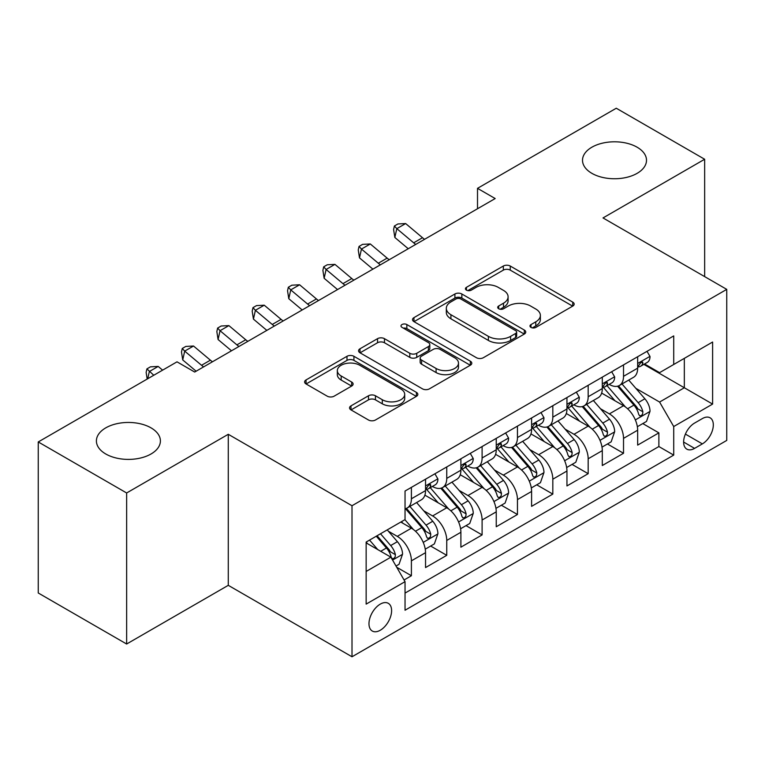 <?xml version="1.0" encoding="UTF-8"?>
<svg xmlns="http://www.w3.org/2000/svg" width="765" height="765" viewBox="0 0 765 765"><rect width="100%" height="100%" fill="white"/><g stroke="black" fill="none" stroke-linecap="round" stroke-linejoin="round"><path stroke-width="1.15" d="M530.996 327.401A3.433 1.979 0 0 0 535.854 327.401L572.727 306.115A4.906 2.831 0 0 0 574.161 304.107A4.906 2.831 0 0 0 572.727 302.108L510.255 266.038A4.906 2.831 0 0 0 503.322 266.038L466.449 287.324A3.433 1.979 0 0 0 465.445 288.73A3.433 1.979 0 0 0 466.449 290.136A3.433 1.979 0 0 0 471.307 290.136L476.079 287.382A15.702 9.065 0 0 1 498.292 287.382L503.494 290.384A15.702 9.065 0 0 1 508.094 296.791A15.702 9.065 0 0 1 503.494 303.208L498.723 305.962A3.433 1.979 0 0 0 497.719 307.367A3.433 1.979 0 0 0 498.723 308.764A3.433 1.979 0 0 0 503.58 308.764L508.352 306.01A15.702 9.065 0 0 1 530.556 306.01L535.768 309.012A15.702 9.065 0 0 1 540.367 315.429A15.702 9.065 0 0 1 535.768 321.836L530.996 324.589A3.433 1.979 0 0 0 529.992 325.995A3.433 1.979 0 0 0 530.996 327.401L530.996 324.589M151.03 427.865A31.996 18.475 0 0 0 116.156 423.858A31.996 18.475 0 0 0 96.4 440.927A31.996 18.475 0 0 0 105.771 453.989A31.996 18.475 0 0 0 140.645 457.996A31.996 18.475 0 0 0 160.401 440.927A31.996 18.475 0 0 0 151.03 427.865M637.13 147.215A31.996 18.475 0 0 0 602.256 143.208A31.996 18.475 0 0 0 582.509 160.277A31.996 18.475 0 0 0 591.881 173.339A31.996 18.475 0 0 0 626.745 177.346A31.996 18.475 0 0 0 646.502 160.277A31.996 18.475 0 0 0 637.13 147.215M380.291 630.236A15.998 9.237 120 0 0 390.743 616.141A15.998 9.237 120 0 0 388.285 603.317A15.998 9.237 120 0 0 380.291 604.111A15.998 9.237 120 0 0 369.839 618.206A15.998 9.237 120 0 0 372.287 631.029A15.998 9.237 120 0 0 380.291 630.236M350.982 405.88A4.906 2.831 0 0 0 349.548 407.888A4.906 2.831 0 0 0 350.982 409.887L368.501 420.004A4.906 2.831 0 0 0 375.443 420.004L416.389 396.366A4.906 2.831 0 0 0 417.833 394.367A4.906 2.831 0 0 0 416.389 392.359L353.927 356.299A4.906 2.831 0 0 0 346.994 356.299L306.038 379.937A4.906 2.831 0 0 0 304.604 381.945A4.906 2.831 0 0 0 306.038 383.944L327.21 396.165A4.906 2.831 0 0 0 334.152 396.165L351.671 386.048A4.906 2.831 0 0 0 353.114 384.049A4.906 2.831 0 0 0 351.671 382.041L341.18 375.978A13.129 7.583 0 0 1 337.336 370.623A13.129 7.583 0 0 1 345.436 363.624A13.129 7.583 0 0 1 359.741 365.259L400.86 389.003A13.129 7.583 0 0 1 404.704 394.367A13.129 7.583 0 0 1 396.605 401.367A13.129 7.583 0 0 1 382.299 399.722L375.443 395.763A4.906 2.831 0 0 0 368.501 395.763L350.982 405.88L350.982 409.887M228.276 434.291L126.636 492.976L38.25 441.95L38.25 592.99L126.636 644.015L228.276 585.33L352.005 656.772L352.005 505.732L228.276 434.291L228.276 585.33M704.651 276.614L704.651 159.254L603.011 217.939L726.75 289.371L352.005 505.732M704.651 159.254L616.274 108.228L477.513 188.343L477.513 208.749M38.25 441.95L177.011 361.835L194.683 372.039L495.185 198.546L477.513 188.343M476.423 357.704A4.906 2.831 0 0 0 483.365 357.704L524.312 334.056A4.906 2.831 0 0 0 525.756 332.058A4.906 2.831 0 0 0 524.312 330.05L461.85 293.99A4.906 2.831 0 0 0 454.907 293.99L413.961 317.628A4.906 2.831 0 0 0 412.526 319.636A4.906 2.831 0 0 0 413.961 321.635L476.423 357.704M403.365 328.137A3.433 1.979 0 0 1 406.846 328.625L406.846 324.542L470.351 361.204A4.906 2.831 0 0 1 471.795 363.212A4.906 2.831 0 0 1 470.351 365.211L429.404 388.849A4.906 2.831 0 0 1 422.462 388.849L359.999 352.789L359.999 348.783A4.906 2.831 0 0 0 358.565 350.791A4.906 2.831 0 0 0 359.999 352.789M359.999 348.783L377.528 338.666A4.906 2.831 0 0 1 384.47 338.666L409.801 353.296A4.906 2.831 0 0 0 416.743 353.296L428.362 346.583A4.906 2.831 0 0 0 429.806 344.575A4.906 2.831 0 0 0 428.362 342.577L401.988 327.344A3.433 1.979 0 0 1 400.984 325.947A3.433 1.979 0 0 1 403.107 324.111A3.433 1.979 0 0 1 406.846 324.542M404.063 579.975L411.398 575.739L396.729 567.267M388.381 531.226L397.264 536.351A19.995 11.542 60 0 1 411.398 560.841L425.541 552.674L425.541 567.573L446.75 555.333L430.666 546.047M423.734 510.81L432.617 515.935A19.995 11.542 60 0 1 446.75 540.434L460.893 532.268L460.893 547.166L482.103 534.917L466.019 525.631M459.086 490.403L467.97 495.529A19.995 11.542 60 0 1 482.103 520.018L496.246 511.852L496.246 526.75L517.456 514.51L501.371 505.225M494.439 469.987L503.322 475.113A19.995 11.542 60 0 1 517.456 499.612L531.598 491.446L531.598 506.344L552.818 494.094L536.724 484.809M529.791 449.581L538.675 454.706A19.995 11.542 60 0 1 552.818 479.196L566.951 471.03L566.951 485.938L588.17 473.688L572.077 464.403M565.153 429.165L574.027 434.291A19.995 11.542 60 0 1 588.17 458.79L602.304 450.623L602.304 465.522L623.523 453.272L623.523 438.374A19.995 11.542 -120 0 0 609.38 413.884L600.506 408.759M607.429 443.987L623.523 453.272M425.541 552.674A19.995 11.542 -120 0 0 411.398 528.185L400.793 522.055M460.893 532.268A19.995 11.542 -120 0 0 446.75 507.769L424.891 495.146M496.246 511.852A19.995 11.542 -120 0 0 482.103 487.362L460.243 474.74M531.598 491.446A19.995 11.542 -120 0 0 517.456 466.946L495.596 454.324M566.951 471.03A19.995 11.542 -120 0 0 552.818 446.54L530.948 433.918M602.304 450.623A19.995 11.542 -120 0 0 588.17 426.124L566.301 413.502M702.356 418.579L694.582 423.064A15.501 8.95 120 0 0 684.455 436.729A15.501 8.95 120 0 0 686.827 449.141A15.501 8.95 120 0 0 694.582 448.376L702.356 443.891A15.501 8.95 120 0 0 712.483 430.226A15.501 8.95 120 0 0 710.102 417.805A15.501 8.95 120 0 0 702.356 418.579M352.005 656.772L726.75 440.42L726.75 289.371M366.148 571.455L390.896 557.169L405.039 581.658L405.039 610.231L673.716 455.108L673.716 426.535L659.583 402.046L635.858 388.343M405.039 581.658L366.148 604.111L366.148 542.06L405.039 519.607L405.039 491.034L673.716 335.911L673.716 364.484L712.607 342.031L712.607 404.083L673.716 426.535M432.426 486.435L432.617 486.54A19.995 11.542 60 0 0 442.61 487.534L456.753 479.368A19.995 11.542 -120 0 0 460.893 470.217L460.893 458.78M467.778 466.028L467.97 466.134A19.995 11.542 60 0 0 477.962 467.128L492.105 458.962A19.995 11.542 -120 0 0 496.246 449.801L496.246 438.374M503.131 445.613L503.322 445.727A19.995 11.542 60 0 0 513.315 446.712L527.458 438.546A19.995 11.542 -120 0 0 531.598 429.395L531.598 417.967M538.484 425.206L538.675 425.311A19.995 11.542 60 0 0 548.668 426.306L562.81 418.139A19.995 11.542 -120 0 0 566.951 408.979L566.951 397.551M573.836 404.79L574.027 404.905A19.995 11.542 60 0 0 584.02 405.89L598.163 397.724A19.995 11.542 -120 0 0 602.304 388.572L602.304 377.145M405.039 593.085L658.875 446.54L658.875 432.866L637.656 445.115L637.656 430.207A19.995 11.542 -120 0 0 623.523 405.718L601.653 393.095M609.189 384.384L609.38 384.489A19.995 11.542 -120 0 0 619.373 385.484A19.995 11.542 -120 0 0 623.523 376.323L623.523 364.895M619.373 385.484L633.516 377.317A19.995 11.542 -120 0 0 637.656 368.156L637.656 356.729M411.398 487.362L411.398 498.79A19.995 11.542 60 0 1 407.257 507.941A19.995 11.542 60 0 1 405.039 508.754M407.257 507.941L421.4 499.784A19.995 11.542 -120 0 0 425.541 490.623L425.541 479.196M446.75 466.946L446.75 478.383A19.995 11.542 60 0 1 442.61 487.534M482.103 446.54L482.103 457.967A19.995 11.542 60 0 1 477.962 467.128M517.456 426.124L517.456 437.561A19.995 11.542 60 0 1 513.315 446.712M552.818 405.718L552.818 417.145A19.995 11.542 60 0 1 548.668 426.306M588.17 385.302L588.17 396.739A19.995 11.542 60 0 1 584.02 405.89M588.17 458.79L588.17 473.688M552.818 479.196L552.818 494.094M517.456 499.612L517.456 514.51M482.103 520.018L482.103 534.917M446.75 540.434L446.75 555.333M411.398 560.841L411.398 575.739M390.896 557.169L366.148 542.882M659.583 402.046L684.331 387.759L684.331 358.364L712.607 342.031M643.843 364.379L712.607 404.083M644.541 363.968L659.583 372.651L673.716 364.484M126.636 492.976L126.636 644.015M642.782 423.58L658.875 432.866M658.875 446.54L673.716 455.108M532.364 327.879L535.768 325.919A15.702 9.065 0 0 0 540.367 319.512L540.367 315.429M508.094 296.791L508.094 300.875A15.702 9.065 0 0 1 503.494 307.291L500.09 309.251M572.66 306.153L510.255 270.122A4.906 2.831 0 0 0 503.322 270.122L467.826 290.614M524.245 334.095L461.85 298.073A4.906 2.831 0 0 0 454.907 298.073L414.028 321.673M515.639 333.454A3.433 1.979 0 0 0 516.643 332.058A3.433 1.979 0 0 0 515.639 330.652L460.807 299A3.433 1.979 0 0 0 455.95 299L450.92 301.907A15.702 9.065 0 0 0 446.32 308.314A15.702 9.065 0 0 0 450.92 314.731L488.395 336.361A15.702 9.065 0 0 0 510.609 336.361L515.639 333.454L515.639 337.537A3.433 1.979 0 0 0 516.643 336.141L516.643 332.058M446.32 308.314L446.32 312.397A15.702 9.065 0 0 0 450.92 318.804L450.92 314.731M515.639 337.537L510.609 340.444A15.702 9.065 0 0 1 488.395 340.444L450.92 318.804M360.066 352.828L377.528 342.749L377.528 338.666M429.806 344.575L429.806 348.658A4.906 2.831 0 0 1 428.362 350.666L416.743 357.379A4.906 2.831 0 0 1 409.801 357.379L384.47 342.749A4.906 2.831 0 0 0 377.528 342.749M406.846 328.625L470.284 365.249M436.088 368.472A13.129 7.583 0 0 0 450.394 370.107A13.129 7.583 0 0 0 458.493 363.107A13.129 7.583 0 0 0 454.649 357.752L440.162 349.385A4.906 2.831 0 0 0 433.22 349.385L421.601 356.098A4.906 2.831 0 0 0 420.157 358.097A4.906 2.831 0 0 0 421.601 360.105L436.088 368.472L436.088 372.555A13.129 7.583 0 0 0 450.394 374.19A13.129 7.583 0 0 0 458.493 367.19L458.493 363.107M420.157 358.097L420.157 362.18A4.906 2.831 0 0 0 421.601 364.188L421.601 360.105M436.088 372.555L421.601 364.188M404.704 394.367L404.704 398.45A13.129 7.583 0 0 1 396.605 405.45A13.129 7.583 0 0 1 382.299 403.805L375.443 399.846A4.906 2.831 0 0 0 368.501 399.846L351.049 409.925M337.336 370.623L337.336 374.707A13.129 7.583 0 0 0 341.18 380.062L341.18 375.978M351.613 386.086L341.18 380.062M416.323 396.404L353.927 360.382A4.906 2.831 0 0 0 346.994 360.382L306.105 383.982M637.36 426.707L646.502 421.439L650.03 411.226A13.254 7.65 -120 0 0 644.876 398.785L628.725 380.09M625.483 407.009L607.018 385.637M614.974 400.784L604.264 388.381A31.748 18.331 -120 0 0 603.279 387.272M617.575 386.201L633.917 405.115A13.254 7.65 60 0 1 638.641 414.238L639.597 415.816L641.395 415.558L642.59 414.104L642.877 411.79A13.254 7.65 -120 0 0 638.153 402.667L622.002 383.963M618.541 385.895L636.088 406.215A6.751 3.902 60 0 1 637.79 408.854L642.877 411.79M647.027 351.326L650.03 356.528A13.254 7.65 60 0 1 647.286 362.39L640.573 366.263A13.254 7.65 -120 0 0 642.877 363.212L642.6 362.036L640.946 362.371L638.641 365.66A13.254 7.65 60 0 1 637.656 367.544M638.106 366.884L638.153 366.884A13.254 7.65 -120 0 0 640.573 366.263M415.739 244.418A24.996 14.43 60 0 1 413.664 242.821L396.815 228.659L394.845 237.475L408.252 248.74M424.575 239.311A24.996 14.43 60 0 1 422.5 237.714L405.651 223.552L396.815 228.659L394.396 226L397.924 223.963L405.651 223.552M394.845 237.475L393.602 229.529L394.396 226M602.007 447.123L611.149 441.845L614.678 431.642A13.254 7.65 -120 0 0 609.523 419.201L593.363 400.497M590.131 427.425L571.665 406.043M579.621 421.199L568.911 408.787A31.748 18.331 -120 0 0 567.926 407.688M582.222 406.607L598.565 425.522A13.254 7.65 60 0 1 603.289 434.654L604.245 436.222L606.043 435.974L607.238 434.51L607.525 432.206A13.254 7.65 -120 0 0 602.801 423.074L586.65 404.379M583.188 406.301L600.735 426.631A6.751 3.902 60 0 1 602.438 429.27L607.525 432.206M566.655 467.53L575.796 462.251L579.325 452.048A13.254 7.65 -120 0 0 574.171 439.607L558.01 420.913M554.778 447.831L536.313 426.459M544.269 441.606L533.559 429.203A31.748 18.331 -120 0 0 532.574 428.094M546.87 427.023L563.212 445.938A13.254 7.65 60 0 1 567.936 455.06L568.892 456.638L570.69 456.38L571.885 454.926L572.172 452.612A13.254 7.65 -120 0 0 567.448 443.49L551.297 424.785M547.826 426.707L565.383 447.037A6.751 3.902 60 0 1 567.085 449.677L572.172 452.612M531.302 487.946L540.444 482.667L543.972 472.464A13.254 7.65 -120 0 0 538.818 460.023L522.658 441.319M519.425 468.247L500.96 446.865M508.916 462.022L498.206 449.61A31.748 18.331 -120 0 0 497.221 448.51M511.517 447.429L527.85 466.344A13.254 7.65 60 0 1 532.574 475.476L533.54 477.044L535.328 476.796L536.533 475.333L536.82 473.028A13.254 7.65 -120 0 0 532.096 463.896L515.945 445.201M512.473 447.123L530.03 467.444A6.751 3.902 60 0 1 531.732 470.093L536.82 473.028M495.95 508.352L505.091 503.074L508.62 492.87A13.254 7.65 -120 0 0 503.466 480.43L487.305 461.725M484.073 488.653L465.608 467.281M473.564 482.428L462.854 470.026A31.748 18.331 -120 0 0 461.869 468.916M476.165 467.845L492.497 486.76A13.254 7.65 60 0 1 497.221 495.883L498.187 497.46L499.975 497.202L501.18 495.749L501.467 493.435A13.254 7.65 -120 0 0 496.743 484.312L480.592 465.608M477.121 467.53L494.678 487.86A6.751 3.902 60 0 1 496.38 490.499L501.467 493.435M611.675 371.733L614.678 376.935A13.254 7.65 60 0 1 611.933 382.796L605.22 386.679A13.254 7.65 -120 0 0 607.525 383.628L607.247 382.452L605.593 382.777L603.289 386.076A13.254 7.65 60 0 1 602.304 387.96M602.753 387.3L602.801 387.3A13.254 7.65 -120 0 0 605.22 386.679M380.387 264.824A24.996 14.43 60 0 1 378.312 263.227L361.463 249.065L359.493 257.882L372.899 269.146M389.222 259.727A24.996 14.43 60 0 1 387.147 258.121L370.298 243.959L361.463 249.065L359.043 246.416L362.572 244.37L370.298 243.959M359.493 257.882L358.25 249.935L359.043 246.416M576.322 392.139L579.325 397.351A13.254 7.65 60 0 1 576.581 403.212L569.868 407.085A13.254 7.65 -120 0 0 572.172 404.035L571.895 402.859L570.241 403.193L567.936 406.483A13.254 7.65 60 0 1 566.951 408.367M567.401 407.707L567.448 407.707A13.254 7.65 -120 0 0 569.868 407.085M345.034 285.24A24.996 14.43 60 0 1 342.95 283.633L326.1 269.471L324.14 278.288L337.547 289.562M353.87 280.133A24.996 14.43 60 0 1 351.795 278.536L334.946 264.374L326.1 269.471L323.691 266.822L327.219 264.786L334.946 264.374M324.14 278.288L322.897 270.351L323.691 266.822M540.97 412.555L543.972 417.757A13.254 7.65 60 0 1 541.228 423.619L534.515 427.501A13.254 7.65 -120 0 0 536.82 424.451L536.542 423.274L534.888 423.6L532.574 426.899A13.254 7.65 60 0 1 531.598 428.782M532.048 428.123L532.096 428.123A13.254 7.65 -120 0 0 534.515 427.501M309.682 305.646A24.996 14.43 60 0 1 307.597 304.049L290.748 289.887L288.788 298.704L302.194 309.968M318.517 300.549A24.996 14.43 60 0 1 316.442 298.943L299.593 284.781L290.748 289.887L288.329 287.238L291.867 285.192L299.593 284.781M288.788 298.704L287.544 290.757L288.329 287.238M505.617 432.961L508.62 438.173A13.254 7.65 60 0 1 505.875 444.035L499.163 447.908A13.254 7.65 -120 0 0 501.467 444.857L501.19 443.681L499.535 444.016L497.221 447.305A13.254 7.65 60 0 1 496.246 449.189M496.695 448.529L496.743 448.529A13.254 7.65 -120 0 0 499.163 447.908M274.329 326.062A24.996 14.43 60 0 1 272.244 324.456L255.395 310.294L253.435 319.11L266.842 330.384M283.165 320.956A24.996 14.43 60 0 1 281.09 319.359L264.241 305.197L255.395 310.294L252.976 307.645L256.514 305.608L264.241 305.197M253.435 319.11L252.192 311.173L252.976 307.645M460.597 528.758L469.729 523.49L473.267 513.286A13.254 7.65 -120 0 0 468.103 500.846L451.952 482.141M448.72 509.069L430.255 487.688M438.211 502.844L427.501 490.432A31.748 18.331 -120 0 0 426.516 489.332M440.812 488.252L457.145 507.166A13.254 7.65 60 0 1 461.869 516.298L462.835 517.867L464.623 517.618L465.828 516.155L466.115 513.851A13.254 7.65 -120 0 0 461.391 504.718L445.24 486.014M441.768 487.946L459.325 508.266A6.751 3.902 60 0 1 461.027 510.915L466.115 513.851M470.265 453.377L473.267 458.579A13.254 7.65 60 0 1 470.523 464.441L463.81 468.323A13.254 7.65 -120 0 0 466.115 465.273L465.837 464.097L464.183 464.422L461.869 467.721A13.254 7.65 60 0 1 460.893 469.605M461.333 468.945L461.391 468.945A13.254 7.65 -120 0 0 463.81 468.323M238.976 346.469A24.996 14.43 60 0 1 236.892 344.872L220.043 330.709L218.082 339.526L231.489 350.791M247.812 341.362A24.996 14.43 60 0 1 245.737 339.765L228.888 325.603L220.043 330.709L217.623 328.061L221.162 326.014L228.888 325.603M218.082 339.526L216.839 331.58L217.623 328.061M425.244 549.174L434.377 543.896L437.915 533.693A13.254 7.65 -120 0 0 432.751 521.252L416.6 502.548M413.368 529.476L404.905 519.684M402.859 523.25L401.482 521.663M405.46 508.668L421.792 527.582A13.254 7.65 60 0 1 426.516 536.705L427.482 538.283L429.27 538.024L430.475 536.571L430.762 534.257A13.254 7.65 -120 0 0 426.038 525.134L409.887 506.43M406.416 508.352L423.973 528.682A6.751 3.902 60 0 1 425.675 531.321L430.762 534.257M434.912 473.784L437.915 478.995A13.254 7.65 60 0 1 435.17 484.857L428.457 488.73A13.254 7.65 -120 0 0 430.762 485.679L430.485 484.503L428.83 484.838L426.516 488.127A13.254 7.65 60 0 1 425.541 490.011M425.981 489.351L426.038 489.351A13.254 7.65 -120 0 0 428.457 488.73M203.624 366.884A24.996 14.43 60 0 1 201.539 365.278L184.69 351.116L182.73 359.933L196.136 371.207M212.46 361.778A24.996 14.43 60 0 1 210.385 360.181L193.535 346.019L184.69 351.116L182.271 348.467L185.809 346.43L193.535 346.019M182.73 359.933L181.487 351.996L182.271 348.467M396.021 566.043L399.024 564.312L402.562 554.109A13.254 7.65 -120 0 0 397.398 541.668L387.233 529.887M377.738 549.566L369.552 540.1M367.506 543.666L366.148 542.089M376.275 536.217L386.44 547.989A13.254 7.65 60 0 1 391.164 557.121L392.129 558.689L393.918 558.44L395.123 556.977L395.409 554.673A13.254 7.65 -120 0 0 390.686 545.541L380.511 533.769M377.088 535.749L388.62 549.088A6.751 3.902 60 0 1 390.322 551.728L395.409 554.673M162.61 370.145L158.173 366.425L149.338 371.532L147.731 378.732M153.765 375.252L146.918 368.873L150.456 366.837L158.173 366.425M147.176 379.058L146.134 372.402L146.918 368.873M397.264 536.351L411.398 528.185M432.617 515.935L446.75 507.769M467.97 495.529L482.103 487.362M503.322 475.113L517.456 466.946M538.675 454.706L552.818 446.54M574.027 434.291L588.17 426.124M609.38 413.884L623.523 405.718M623.523 376.323L637.656 368.156M411.398 498.79L425.541 490.623M446.75 478.383L460.893 470.217M482.103 457.967L496.246 449.801M517.456 437.561L531.598 429.395M552.818 417.145L566.951 408.979M588.17 396.739L602.304 388.572M623.523 438.374L637.656 430.207M685.402 434.099L702.356 443.891M683.623 442.046L694.582 448.376M535.768 325.919L535.768 321.836M498.723 308.764L498.723 305.962M503.494 307.291L503.494 303.208M466.449 290.136L466.449 287.324M503.322 270.122L503.322 266.038M510.255 270.122L510.255 266.038M572.727 306.115L572.727 302.108M413.961 321.635L413.961 317.628M454.907 298.073L454.907 293.99M461.85 298.073L461.85 293.99M524.312 334.056L524.312 330.05M488.395 340.444L488.395 336.361M510.609 340.444L510.609 336.361M384.47 342.749L384.47 338.666M409.801 357.379L409.801 353.296M416.743 357.379L416.743 353.296M428.362 350.666L428.362 346.583M470.351 365.211L470.351 361.204M368.501 399.846L368.501 395.763M375.443 399.846L375.443 395.763M382.299 403.805L382.299 399.722M351.671 386.048L351.671 382.041M306.038 383.944L306.038 379.937M346.994 360.382L346.994 356.299M353.927 360.382L353.927 356.299M416.389 396.366L416.389 392.359M635.342 419.918L649.944 411.484M638.153 402.667L644.876 398.785M627.596 408.759L633.917 405.115M649.944 356.375L637.656 363.471M413.664 242.821L422.5 237.714M641.166 362.228L642.877 363.212M599.99 440.324L614.591 431.89M602.801 423.074L609.523 419.201M592.244 429.175L598.565 425.522M564.637 460.74L579.239 452.306M567.448 443.49L574.171 439.607M556.891 449.581L563.212 445.938M529.284 481.147L543.886 472.713M532.096 463.896L538.818 460.023M521.539 469.997L527.85 466.344M493.932 501.563L508.534 493.129M496.743 484.312L503.466 480.43M486.186 490.403L492.497 486.76M614.591 376.782L602.304 383.877M378.312 263.227L387.147 258.121M605.813 382.634L607.525 383.628M579.239 397.198L566.951 404.293M342.95 283.633L351.795 278.536M570.461 403.05L572.172 404.035M543.886 417.604L531.598 424.699M307.597 304.049L316.442 298.943M535.108 423.456L536.82 424.451M508.534 438.02L496.246 445.106M272.244 324.456L281.09 319.359M499.755 443.872L501.467 444.857M458.579 521.969L473.181 513.535M461.391 504.718L468.103 500.846M450.834 510.819L457.145 507.166M473.181 458.426L460.893 465.522M236.892 344.872L245.737 339.765M464.403 464.279L466.115 465.273M423.227 542.375L437.829 533.951M426.038 525.134L432.751 521.252M415.481 531.226L421.792 527.582M437.829 478.842L425.541 485.928M201.539 365.278L210.385 360.181M429.05 484.694L430.762 485.679M392.579 560.076L402.476 554.357M390.686 545.541L397.398 541.668M380.721 551.297L386.44 547.989"/></g></svg>
